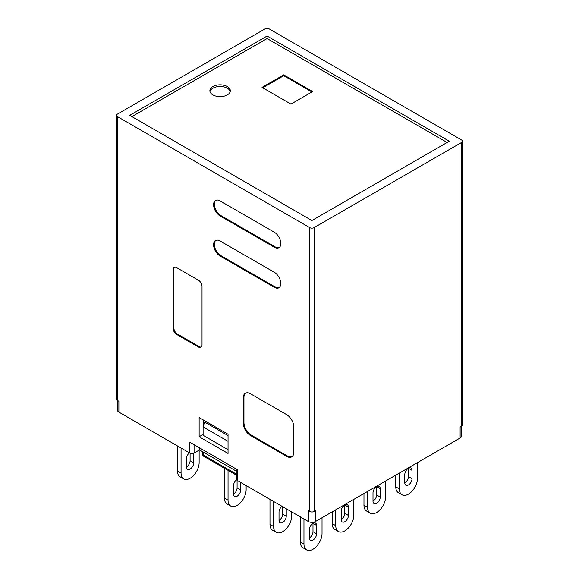 <?xml version="1.0" encoding="UTF-8"?>
<svg xmlns="http://www.w3.org/2000/svg" width="579" height="579" viewBox="0 0 579 579"><rect width="100%" height="100%" fill="white"/><g stroke="black" fill="none" stroke-linecap="round" stroke-linejoin="round"><path stroke-width="0.87" d="M117.385 400.4L117.385 410.033A5.11 2.953 0 0 0 118.883 412.118L189.731 453.024A3.069 1.773 0 0 0 194.074 453.024L199.494 449.89L236.55 471.284M199.494 447.806L199.494 449.89M236.55 469.2L236.55 479.318A3.069 1.773 0 0 0 237.448 480.57L308.296 521.476A5.11 2.953 0 0 0 315.526 521.476L460.117 437.999A5.11 2.953 0 0 0 461.615 435.907L461.615 426.282M460.117 437.999L460.117 427.143L461.564 426.31L461.564 142.477A3.069 1.773 0 0 0 462.462 141.225A3.069 1.773 0 0 0 461.564 139.973L269.257 28.95A3.069 1.773 0 0 0 264.921 28.95L117.436 114.099A3.069 1.773 0 0 0 116.538 115.351A3.069 1.773 0 0 0 117.436 116.603L309.743 227.627A3.069 1.773 0 0 0 314.079 227.627L461.564 142.477M314.079 227.627L314.079 511.46L315.526 510.62L315.526 521.476M189.731 453.024L189.731 442.168L237.448 469.721L237.448 480.57M308.296 521.476L308.296 510.62L309.743 511.46L309.743 227.627M117.436 116.603L117.436 400.429L118.883 401.269L118.883 407.942M220.1 256.012A9.199 5.312 60 0 1 214.085 247.906A9.199 5.312 60 0 1 215.497 240.531A9.199 5.312 60 0 1 220.1 240.987L274.316 272.289A9.199 5.312 60 0 1 280.822 283.558A9.199 5.312 60 0 1 278.919 287.77A9.199 5.312 60 0 1 274.316 287.314L220.1 256.012L220.823 255.592A9.199 5.312 60 0 1 214.91 247.812A9.199 5.312 60 0 1 215.873 240.343M243.231 397.925A10.227 5.906 60 0 1 245.351 393.25A10.227 5.906 60 0 1 250.461 393.749L286.605 414.622A10.227 5.906 60 0 1 293.835 427.143L293.835 452.185A10.227 5.906 60 0 1 291.722 456.867A10.227 5.906 60 0 1 286.605 456.361L250.461 435.495A10.227 5.906 60 0 1 243.231 422.967L243.231 397.925L243.954 397.512A10.227 5.906 60 0 1 245.72 393.061M228.046 453.444L228.046 434.243L199.133 417.546L199.133 436.747L228.046 453.444M220.1 215.938A9.199 5.312 60 0 1 214.085 207.832A9.199 5.312 60 0 1 215.497 200.457A9.199 5.312 60 0 1 220.1 200.913L274.316 232.222A9.199 5.312 60 0 1 280.822 243.491A9.199 5.312 60 0 1 278.919 247.703A9.199 5.312 60 0 1 274.316 247.247L220.1 215.938L220.823 215.526A9.199 5.312 60 0 1 214.91 207.745A9.199 5.312 60 0 1 215.873 200.276M173.107 269.785A5.11 2.953 60 0 1 174.163 267.447A5.11 2.953 60 0 1 176.718 267.701L198.409 280.222A5.11 2.953 60 0 1 202.02 286.482L202.02 344.918A5.11 2.953 60 0 1 200.964 347.255A5.11 2.953 60 0 1 198.409 347.002L176.718 334.481A5.11 2.953 60 0 1 173.107 328.221L173.107 269.785L173.83 269.365A5.11 2.953 60 0 1 174.554 267.281M190.093 453.205L190.093 460.746A5.11 2.953 -60 0 1 186.481 467.007L186.481 458.662A5.11 2.953 -60 0 1 189.434 452.85M193.524 453.277A5.11 2.953 -60 0 1 193.712 454.486L193.712 462.831A5.11 2.953 -60 0 1 191.475 467.977A5.11 2.953 -60 0 1 187.538 469.345A5.11 2.953 -60 0 1 186.481 467.007M199.133 450.1L199.133 462.621A12.781 7.375 -60 0 1 193.552 475.482A12.781 7.375 -60 0 1 183.702 478.913A12.781 7.375 -60 0 1 181.061 473.057L181.061 448.016M183.702 478.913L180.091 476.821A12.781 7.375 -60 0 1 177.442 470.973L177.442 445.924M404.808 482.864A5.11 2.953 120 0 0 408.427 476.604L408.427 468.259L412.038 470.343A5.11 2.953 120 0 0 410.981 468.006A5.11 2.953 120 0 0 407.044 469.374A5.11 2.953 120 0 0 404.808 474.519L404.808 482.864A5.11 2.953 120 0 0 405.872 485.209A5.11 2.953 120 0 0 409.809 483.841A5.11 2.953 120 0 0 412.038 478.695L412.038 470.343M395.775 475.142L395.775 486.83A12.781 7.375 120 0 0 398.417 492.686L402.036 494.77A12.781 7.375 120 0 0 411.886 491.347A12.781 7.375 120 0 0 417.459 478.486L417.459 462.621M399.387 473.057L399.387 488.922A12.781 7.375 120 0 0 402.036 494.77M341.19 519.595A5.11 2.953 120 0 0 344.809 513.334L344.809 504.989L348.42 507.074A5.11 2.953 120 0 0 347.364 504.736A5.11 2.953 120 0 0 343.419 506.104A5.11 2.953 120 0 0 341.19 511.25L341.19 519.595A5.11 2.953 120 0 0 342.247 521.94A5.11 2.953 120 0 0 346.191 520.572A5.11 2.953 120 0 0 348.42 515.426L348.42 507.074M332.151 511.872L332.151 523.561A12.781 7.375 120 0 0 334.8 529.416L338.418 531.5A12.781 7.375 120 0 0 348.261 528.077A12.781 7.375 120 0 0 353.841 515.216L353.841 499.351M335.769 509.788L335.769 525.652A12.781 7.375 120 0 0 338.418 531.5M372.999 501.233A5.11 2.953 120 0 0 376.618 494.973L376.618 486.621L380.229 488.712A5.11 2.953 120 0 0 379.173 486.367A5.11 2.953 120 0 0 375.235 487.742A5.11 2.953 120 0 0 372.999 492.881L372.999 501.233A5.11 2.953 120 0 0 374.063 503.571A5.11 2.953 120 0 0 378 502.203A5.11 2.953 120 0 0 380.229 497.057L380.229 488.712M363.967 493.511L363.967 505.199A12.781 7.375 120 0 0 366.608 511.047L370.227 513.139A12.781 7.375 120 0 0 380.07 509.708A12.781 7.375 120 0 0 385.65 496.847L385.65 480.99M367.578 491.426L367.578 507.284A12.781 7.375 120 0 0 370.227 513.139M314.079 511.46A3.069 1.773 180 0 1 309.743 511.46M462.462 141.225L462.462 425.058A3.069 1.773 180 0 1 461.564 426.31M117.436 400.429A3.069 1.773 180 0 1 116.538 399.177L116.538 115.351M203.106 434.453L199.133 436.747M203.178 419.884L203.178 426.709M292.069 456.636A10.227 5.906 60 0 1 287.329 455.941L251.185 435.075A10.227 5.906 60 0 1 243.954 422.554L243.954 397.512M279.266 247.472A9.199 5.312 60 0 1 275.039 246.828L220.823 215.526M279.266 287.539A9.199 5.312 60 0 1 275.039 286.902L220.823 255.592M311.915 220.534L449.275 141.225L267.085 36.043L129.725 115.351L311.915 220.534M447.104 142.477L267.085 38.547L267.085 36.043M227.33 86.553A10.227 5.906 0 0 0 216.184 85.272A10.227 5.906 0 0 0 209.873 90.722A10.227 5.906 0 0 0 212.869 94.898A10.227 5.906 0 0 0 224.008 96.179A10.227 5.906 0 0 0 230.319 90.722A10.227 5.906 0 0 0 227.33 86.553M262.026 87.386L290.947 104.082L312.631 91.562L283.717 74.865L262.026 87.386M131.896 116.603L267.085 38.547M311.915 91.974L283.717 75.697L262.75 87.805M283.717 75.697L283.717 74.865M201.304 347.002A5.11 2.953 60 0 1 199.133 346.589L177.442 334.069A5.11 2.953 60 0 1 173.83 327.801L173.83 269.365M230.218 91.562A10.227 5.906 0 0 0 227.33 88.218A10.227 5.906 0 0 0 216.864 86.792A10.227 5.906 0 0 0 209.974 91.562M228.046 435.582L204.626 422.055L203.106 426.933L203.106 435.285L228.046 449.68M203.106 426.933L228.046 441.336M246.126 485.578L246.126 489.754A12.781 7.375 -60 0 1 240.546 502.615A12.781 7.375 -60 0 1 230.695 506.039A12.781 7.375 -60 0 1 228.046 500.191L228.046 470.336M230.695 506.039L227.084 503.954A12.781 7.375 -60 0 1 224.435 498.099L224.435 468.252M237.086 480.317L237.086 487.873A5.11 2.953 -60 0 1 233.475 494.14L233.475 485.788A5.11 2.953 -60 0 1 236.666 479.803M240.698 482.452L240.698 489.964A5.11 2.953 -60 0 1 238.468 495.11A5.11 2.953 -60 0 1 234.531 496.478A5.11 2.953 -60 0 1 233.475 494.14M303.961 518.972L303.961 544.014A12.781 7.375 120 0 0 306.609 549.869A12.781 7.375 120 0 0 316.452 546.438A12.781 7.375 120 0 0 322.033 533.577L322.033 517.72M300.342 516.881L300.342 541.93A12.781 7.375 120 0 0 302.991 547.777L306.609 549.869M309.381 529.619L309.381 537.963A5.11 2.953 120 0 0 310.438 540.301A5.11 2.953 120 0 0 314.383 538.933A5.11 2.953 120 0 0 316.612 533.787L316.612 525.442A5.11 2.953 120 0 0 315.555 523.098A5.11 2.953 120 0 0 311.611 524.473A5.11 2.953 120 0 0 309.381 529.619M316.612 525.442L312.993 523.351L312.993 531.703A5.11 2.953 120 0 1 309.381 537.963M291.671 511.872L291.671 516.048A12.781 7.375 -60 0 1 286.091 528.909A12.781 7.375 -60 0 1 276.241 532.333A12.781 7.375 -60 0 1 273.592 526.485L273.592 501.443M276.241 532.333L272.629 530.248A12.781 7.375 -60 0 1 269.98 524.4L269.98 499.351M282.632 506.661L282.632 514.174A5.11 2.953 -60 0 1 279.02 520.434L279.02 512.082A5.11 2.953 -60 0 1 281.973 506.278M286.243 508.746L286.243 516.258A5.11 2.953 -60 0 1 284.014 521.404A5.11 2.953 -60 0 1 280.077 522.772A5.11 2.953 -60 0 1 279.02 520.434M204.105 456.513C203.128 456.1 202.52 455.072 202.274 453.444A4.089 2.359 0 0 0 203.468 455.108A3.069 1.773 120 0 0 204.105 456.513L236.55 475.243M203.468 452.192L203.468 455.108L236.55 474.208M194.074 444.672L194.074 453.024M118.883 401.269L118.883 412.118M190.093 460.746L193.712 462.831M192.069 453.538L193.712 454.486M177.442 470.973L181.061 473.057M412.038 478.695L408.427 476.604M399.387 488.922L395.775 486.83M348.42 515.426L344.809 513.334M335.769 525.652L332.151 523.561M380.229 497.057L376.618 494.973M367.578 507.284L363.967 505.199M287.329 455.941L286.605 456.361M251.185 435.075L250.461 435.495M243.954 422.554L243.231 422.967M275.039 246.828L274.316 247.247M275.039 286.902L274.316 287.314M199.133 346.589L198.409 347.002M177.442 334.069L176.718 334.481M173.83 327.801L173.107 328.221M224.435 498.099L228.046 500.191M237.086 487.873L240.698 489.964M303.961 544.014L300.342 541.93M316.612 533.787L312.993 531.703M269.98 524.4L273.592 526.485M282.632 514.174L286.243 516.258M202.274 453.444L202.274 451.497"/></g></svg>
